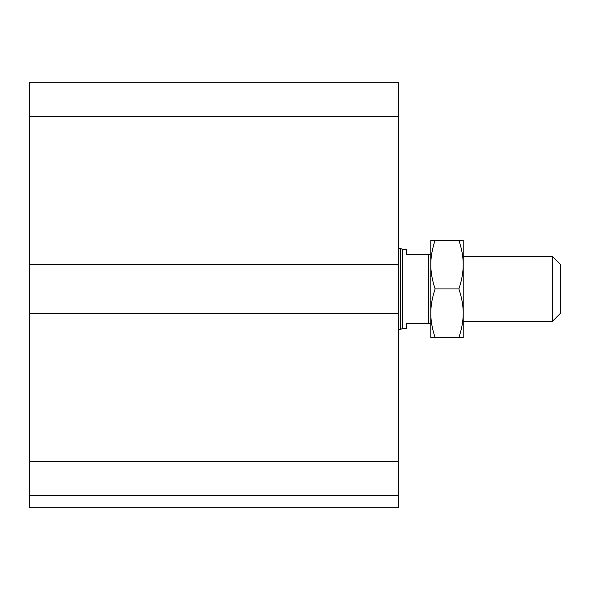 <?xml version="1.0" encoding="UTF-8"?>
<svg xmlns="http://www.w3.org/2000/svg" width="590" height="590" viewBox="0 0 590 590"><rect width="100%" height="100%" fill="white"/><g stroke="black" fill="none" stroke-linecap="round" stroke-linejoin="round"><path stroke-width="0.89" d="M398.361 495.644L29.5 495.644L29.5 507.806L398.361 507.806L398.361 82.194L29.5 82.194L29.5 116.65L398.361 116.65M29.5 495.644L29.5 313.238L398.361 313.238M29.5 313.238L29.5 264.6L398.361 264.6M29.5 264.6L29.5 116.65M552.395 288.923L552.395 321.351L560.5 313.238L560.5 264.6L552.395 256.495L552.395 288.923M428.76 254.467L406.473 254.467L406.473 249.4L402.417 249.4L402.417 328.438L406.473 328.438L406.473 323.372L430.789 323.372L430.789 254.467L428.76 254.467L428.76 323.372M398.361 248.383L400.662 248.383L400.662 329.456L398.361 329.456M402.417 249.4L400.662 248.383M435.132 240.278C432.256 248.722 430.803 256.827 430.789 264.6L430.789 240.278L463.216 240.278L463.216 313.238C463.202 305.465 461.756 297.36 458.873 288.923C461.756 280.479 463.202 272.374 463.216 264.6C463.202 256.827 461.756 248.722 458.873 240.278M430.789 264.6C430.803 272.374 432.256 280.479 435.132 288.923C432.256 297.36 430.803 305.465 430.789 313.238C430.803 321.012 432.256 329.124 435.132 337.561L430.789 337.561L430.789 313.238M463.216 337.561L458.873 337.561C461.756 329.124 463.202 321.012 463.216 313.238L463.216 337.561M458.873 337.561L435.132 337.561M458.873 288.923L435.132 288.923M29.5 461.188L398.361 461.188M463.216 321.351L552.395 321.351M463.216 256.495L552.395 256.495M402.417 328.438L400.662 329.456"/></g></svg>
